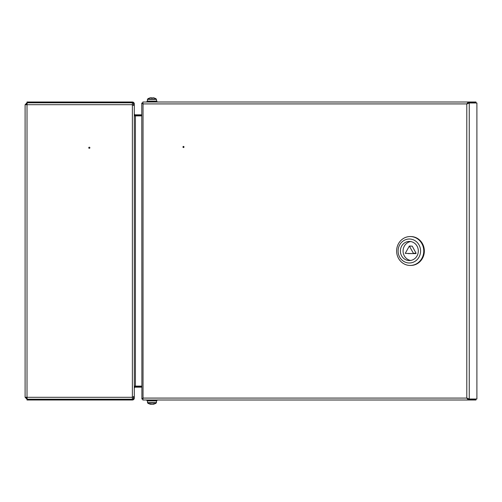 <?xml version="1.0" encoding="UTF-8"?>
<svg xmlns="http://www.w3.org/2000/svg" width="502" height="502" viewBox="0 0 502 502"><rect width="100%" height="100%" fill="white"/><g stroke="black" fill="none" stroke-linecap="round" stroke-linejoin="round"><path stroke-width="0.75" d="M88.747 147.77A0.565 0.565 0 0 1 89.312 147.205A0.565 0.565 0 0 1 89.871 147.77A0.565 0.565 0 0 1 89.312 148.328A0.565 0.565 0 0 1 88.747 147.77M132.377 397.302L27.014 397.302L27.208 399.209L132.377 399.209L132.377 397.207L134.291 396.316L134.291 105.684L132.377 104.792L132.377 102.791L27.208 102.791L27.014 104.698L25.1 104.698L25.1 397.302L27.014 397.302L27.014 104.698L132.377 104.698M25.1 397.302L27.014 399.209L27.089 398.425M25.884 397.302L27.014 398.425M27.089 103.575L27.014 102.791L25.1 104.698M27.014 103.575L25.884 104.698M134.291 386.113L135.415 386.113L135.415 115.887L134.291 115.887M141.784 386.113L135.415 386.113M135.415 115.887L141.784 115.887M134.291 386.76A1.914 1.914 0 0 1 135.415 386.389L141.784 386.389M134.291 388.303A1.123 1.123 0 0 1 135.415 387.18L141.784 387.18M134.291 388.642L134.291 398.086A1.914 1.914 0 0 1 132.377 400L27.014 400L27.014 399.209L132.377 399.209A1.123 1.123 0 0 0 133.501 398.086L133.501 397.038M141.784 114.82L135.415 114.82A1.123 1.123 0 0 1 134.291 113.697M141.784 115.611L135.415 115.611A1.914 1.914 0 0 1 134.291 115.24M133.501 104.962L133.501 103.914A1.123 1.123 0 0 0 132.377 102.791L27.014 102.791L27.014 102L132.377 102A1.914 1.914 0 0 1 134.291 103.914L134.291 113.358M183.613 147.525A0.565 0.527 90 0 1 183.613 146.44M183.481 147.544A0.565 0.527 90 0 1 182.954 146.979A0.565 0.527 90 0 1 183.481 146.421A0.565 0.527 90 0 1 184.008 146.979A0.565 0.527 90 0 1 183.481 147.544M141.897 399.015L141.784 103.192L143.039 103.914L142.825 102L468.316 102L466.791 103.914L469.244 102.985L476.9 102.985L476.9 399.015L468.504 399.015L467.061 398.086L468.316 399.209L475.971 399.209L475.971 400L142.825 400L143.039 398.086L141.897 399.015L142.838 399.015M475.971 102L468.316 102L468.316 102.791L475.971 102.791L475.971 102M143.308 398.086L142.637 399.015L142.637 398.601M141.897 102.985L142.568 103.192M142.637 103.399L142.637 102.985L143.308 103.914M468.316 102.791L467.061 103.914L469.244 102.985L469.244 399.015L466.791 398.086L468.316 400L468.316 399.209M151.366 97.702L150.97 97.702A7.285 7.285 0 0 0 149.715 97.99L149.703 97.965A7.31 7.31 0 0 0 147.613 99.038A0.408 0.408 0 0 0 147.45 99.365L147.45 101.103L156.668 101.103L156.442 99.365A0.408 0.408 0 0 0 156.279 99.038A7.31 7.31 0 0 0 154.189 97.965L154.177 97.99A7.285 7.285 0 0 0 152.922 97.702L152.526 97.99A7.229 6.47 180 0 0 151.943 97.965A7.229 6.47 180 0 0 151.366 97.99L151.366 97.99M410.674 236.549A14.451 13.567 90 0 1 410.774 236.549A14.451 13.567 90 0 1 424.341 251A14.451 13.567 90 0 1 410.774 265.451A14.451 13.567 90 0 1 410.674 265.451M410.19 236.549A14.451 13.567 90 0 1 423.763 251A14.451 13.567 90 0 1 410.19 265.451A14.451 13.567 90 0 1 396.624 251A14.451 13.567 90 0 1 410.19 236.549L410.58 236.549A14.451 13.567 90 0 1 424.146 251A14.451 13.567 90 0 1 410.58 265.451A14.451 13.567 -90 0 0 424.146 251A14.451 13.567 -90 0 0 410.58 236.549L410.774 236.549M405.271 253.372L413.202 253.598L413.384 253.259L409.343 246.03L405.271 253.372M400.37 251A9.557 8.973 -90 0 0 409.343 260.557A9.557 8.973 -90 0 0 418.317 251A9.557 8.973 -90 0 0 409.343 241.443A9.557 8.973 -90 0 0 400.37 251M410.699 241.55A9.557 8.973 -90 0 0 403.075 251A9.557 8.973 -90 0 0 410.699 260.45M420.588 251A11.979 11.245 -90 0 0 409.343 239.021A11.979 11.245 -90 0 0 398.099 251A11.979 11.245 -90 0 0 409.343 262.979A11.979 11.245 -90 0 0 420.588 251M409.343 246.03L412.23 246.143L409.525 246.143M413.384 253.259L416.089 253.259L412.23 246.143M416.089 253.259L415.907 253.598L413.202 253.598M408.189 253.598L415.907 253.598M146.885 400L146.885 400.558L157.007 400.558L156.668 400.897L147.368 400.897M147.613 99.038L156.279 99.038M147.45 101.103L156.442 101.103M153.01 404.116L153.079 404.298A7.31 7.31 0 0 0 156.279 402.962L147.613 402.962A7.31 7.31 0 0 0 150.813 404.298L150.889 404.016M147.45 402.635L156.442 402.635L156.442 400.897L147.45 400.897L147.613 402.962M150.882 404.116A7.285 5.585 -90 0 0 151.566 404.298L151.761 404.298A7.285 4.681 -90 0 1 150.958 404.01A7.229 4.957 -52.2 0 1 150.506 404.035A7.229 4.957 -52.2 0 1 150.067 404.01A7.285 4.681 90 0 0 150.876 404.298M153.054 404.104L153.066 404.298A7.285 5.585 -90 0 0 154.026 404.01A7.229 4.154 57 0 1 153.286 404.01A7.285 5.585 90 0 1 152.319 404.298L151.761 404.298M132.377 397.207L132.377 104.792M466.791 398.086L466.791 103.914L143.039 103.914L143.039 398.086L466.791 398.086M157.007 102L157.007 101.442L146.885 101.442L147.224 101.103M147.45 99.365L156.442 99.365M157.007 101.442L156.668 101.103M146.885 102L146.885 101.442M410.774 265.451L410.19 265.451M146.885 400.558L147.224 400.897M157.007 400L157.007 400.558M156.442 402.635L156.279 402.962"/></g></svg>

